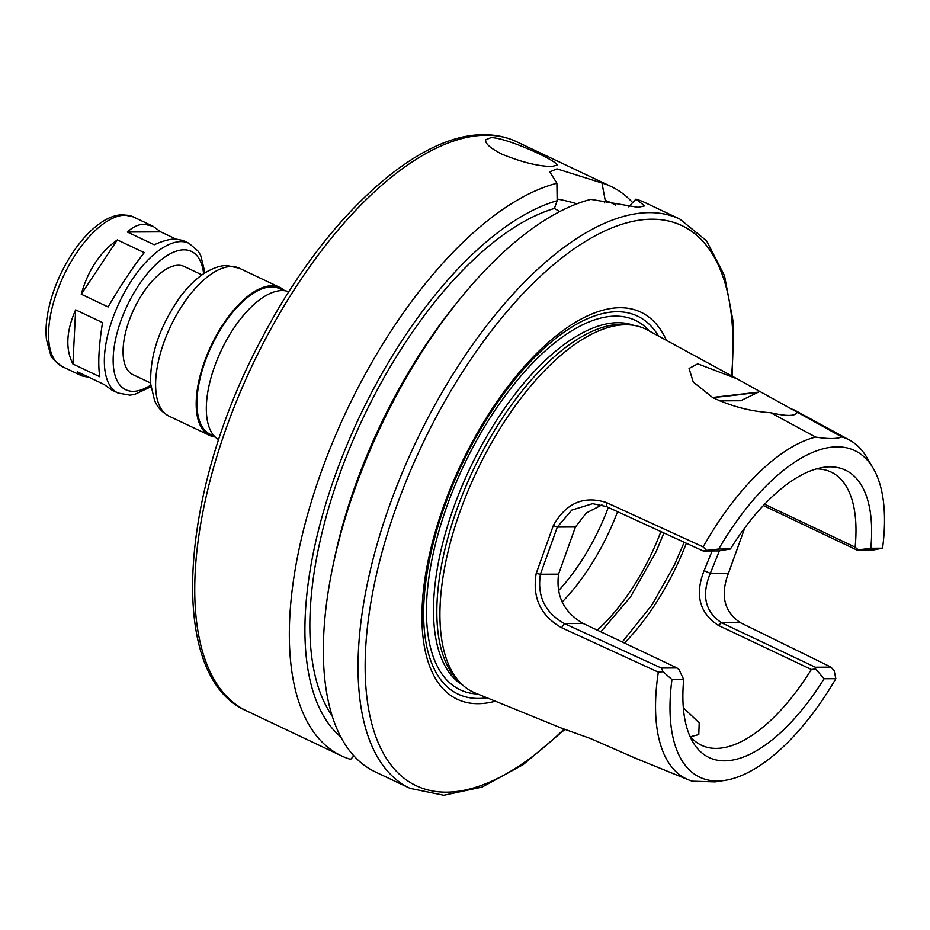 <?xml version="1.0" encoding="UTF-8"?>
<svg xmlns="http://www.w3.org/2000/svg" width="930" height="930" viewBox="0 0 930 930"><rect width="100%" height="100%" fill="white"/><g stroke="black" fill="none" stroke-linecap="round" stroke-linejoin="round"><path stroke-width="1.4" d="M81.247 294.217C87.966 270.363 99.998 252.251 117.354 239.894L144.231 252.635C132.502 267.666 120.47 285.766 108.124 306.958L81.247 294.217L117.354 239.894M151.02 386.729L134.652 394.436L129.921 395.157L118.029 393.018A82.84 37.63 -64.6 0 1 115.901 310.167A82.84 37.63 -64.6 0 1 180.931 241.602A82.84 37.63 -64.6 0 1 188.999 243.311L182.954 240.452L175.445 238.998C169.609 239.056 162.541 240.986 154.241 244.776L127.364 232.035C132.862 226.908 138.512 224.316 144.324 224.246L152.95 226.222L160.727 231.861L175.793 238.998M99.789 376.743L72.912 364.002C65.333 349.075 66.251 331.034 75.656 309.853L102.533 322.594C98.743 346.437 97.836 364.49 99.789 376.743M89.141 377.382L81.98 375.929L77.329 371.779L104.207 384.52L111.984 390.158L118.029 393.018M72.912 364.002L75.656 309.853M127.364 232.035L160.727 231.861M150.672 383.055L132.944 374.651A59.846 27.191 -64.6 0 1 131.409 314.793A59.846 27.191 -64.6 0 1 178.386 265.259A59.846 27.191 -64.6 0 1 184.221 266.492L201.95 274.896M215.179 436.995A81.898 37.2 -64.6 0 1 209.715 435.438A81.898 37.2 -64.6 0 1 207.611 353.54A81.898 37.2 -64.6 0 1 271.897 285.743A81.898 37.2 -64.6 0 1 279.872 287.44A81.898 37.2 -64.6 0 1 284.545 290.695M214.516 436.321L210.25 434.298A80.631 36.63 -64.6 0 1 208.181 353.656A80.631 36.63 -64.6 0 1 271.479 286.905A80.631 36.63 -64.6 0 1 279.337 288.579L283.604 290.602M218.736 439.669A81.898 37.2 -64.6 0 1 218.283 357.074A81.898 37.2 -64.6 0 1 282.034 290.555A81.898 37.2 -64.6 0 1 288.858 291.753M353.888 755.823L350.622 759.368A314.979 143.092 -64.6 0 1 341.368 755.811A314.979 143.092 -64.6 0 1 324.884 461.954A314.979 143.092 -64.6 0 1 556.896 183.256L549.793 171.911L556.954 168.865L601.977 183.012A314.979 143.092 -64.6 0 1 611.231 186.57A314.979 143.092 -64.6 0 1 632.667 202.659M551.885 166.458C538.517 166.365 521.928 162.285 502.084 154.241C490.401 148.3 484.937 143.476 485.716 139.744L491.028 137.617C507.675 137.652 560.325 162.355 556.872 165.226L551.885 166.458M559.709 211.552L554.385 208.471L557.163 200.706L556.896 183.256M601.977 183.012L605.221 200.45L604.349 202.88M628.692 206.82L635.934 199.113L644.676 205.879L638.085 207.332L590.864 199.357A314.979 143.092 -64.6 0 0 459.339 299.681A314.979 143.092 -64.6 0 0 332.789 566.626A314.979 143.092 -64.6 0 0 375.325 771.912L410.072 788.384A314.979 143.092 -64.6 0 1 401.981 473.347A314.979 143.092 -64.6 0 1 649.245 212.621A314.979 143.092 -64.6 0 1 679.935 219.143L706.591 240.87L724.493 275.664L733.119 321.501L732.317 376.243M576.926 203.798A50.394 9.579 19.7 0 0 557.093 199.032M605.221 200.45A300.262 136.408 -64.6 0 1 615.544 205.065M635.934 199.113A314.979 143.092 -64.6 0 1 645.188 202.67L679.935 219.143M332.196 715.867A291.985 132.641 -64.6 0 1 355.307 435.101A291.985 132.641 -64.6 0 1 554.385 208.471M340.845 736.955A300.262 136.408 -64.6 0 1 344.251 451.631A300.262 136.408 -64.6 0 1 557.163 200.706M660.893 531.576A135.443 61.531 -64.6 0 1 597.258 630.145M686.34 543.26A151.195 68.681 -64.6 0 1 624.46 643.037M816.296 468.918A151.195 68.681 -64.6 0 1 816.319 468.918A151.195 68.681 -64.6 0 1 831.048 472.045A151.195 68.681 -64.6 0 1 855.123 547.154L764.588 504.234M712.136 550.944L704.091 570.671C694.698 594.7 699.441 612.94 718.344 625.379L811.332 669.461A151.195 68.681 -64.6 0 1 701.511 745.279A151.195 68.681 -64.6 0 1 689.746 735.839M683.341 707.777L699.197 722.854L698.79 734.549L690.49 736.723M744.837 527.787L728.446 573.24C720.157 595.223 724.11 611.696 740.28 622.635L831.025 667.124L834.187 670.809L835.849 678.679A180.769 82.119 -64.6 0 1 725.098 780.328A180.769 82.119 -64.6 0 1 671.948 679.551L663.078 671.716L661.3 668.031L564.417 623.577C545.003 612.649 537.005 596.211 540.423 574.24L557.303 527.077L571.764 510.105L592.631 503.688L606.325 506.536L703.208 550.99L706.533 550.386L703.161 546.91A188.046 85.421 -64.6 0 1 815.622 437.065L770.633 412.711C750.963 411.49 731.654 406.445 712.706 397.587L693.245 382.032L689.06 368.454L697.733 363.828L737.025 378.812L841.824 436.926A188.046 85.421 -64.6 0 1 849.613 440.134A188.046 85.421 -64.6 0 1 866.83 457.444L873.107 468.116A180.769 82.119 -64.6 0 1 882.57 548.189L872.933 550.083L857.228 550.176L858.285 549.886L855.123 547.154M770.633 412.711C786.257 416.361 795.057 416.315 797.045 412.571M712.473 397.47L758.392 392.135L740.675 400.737L719.448 400.842M758.392 392.135A57.009 3.569 -6.7 0 1 712.624 397.54M460.978 683.434A200.961 91.291 -64.6 0 1 474.44 476.253A200.961 91.291 -64.6 0 1 625.704 324.744A200.961 91.291 -64.6 0 1 630.9 324.977L626.32 324.535A199.38 90.57 -64.6 0 0 621.17 324.291A199.38 90.57 -64.6 0 0 471.08 474.614A199.38 90.57 -64.6 0 0 457.723 680.167L460.978 683.434A200.961 91.291 -64.6 0 0 475.253 693.013L561.546 728.155L590.608 738.571L636.643 758.717L688.56 779.852A188.046 85.421 -64.6 0 1 658.324 672.134L663.078 671.716M725.098 780.328L715.135 781.874L692.408 781.188A188.046 85.421 -64.6 0 1 688.56 779.852M703.161 546.91L606.395 502.549C583.749 495.365 566.079 503.025 553.362 525.508L536.192 573.485C532.169 597.723 540.632 615.8 561.581 627.704L658.324 672.134M630.9 324.977A200.961 91.291 -64.6 0 1 647.361 329.964L737.025 378.801M831.025 667.124L815.319 667.217L721.506 622.74C705.045 611.684 701.313 595.223 710.311 573.333L704.091 570.671M835.849 678.679L824.096 678.737L815.645 668.996L815.319 667.217M601.931 504.92L586.295 513L575.438 526.985L558.546 574.147L540.423 574.24L536.192 573.485M575.438 526.985L557.303 527.077L553.362 525.508M841.824 436.926C836.872 439.018 828.13 439.065 815.622 437.065M706.533 550.386L718.669 549.06A180.769 82.119 -64.6 0 1 873.107 468.116M703.208 550.99L718.913 550.909L730.422 549.002A159.065 72.261 -64.6 0 1 823.155 467.395A159.065 72.261 -64.6 0 1 870.817 548.247L882.57 548.189M718.669 549.06L730.422 549.002M811.332 669.461L815.645 668.996M728.446 573.24L710.311 573.333L719.39 550.862M763.344 505.548L857.228 550.176M858.285 549.886L870.817 548.247M558.546 574.147C555.78 595.99 563.987 612.428 583.191 623.472L677.005 667.949L679.074 669.716L683.701 679.481L671.948 679.551M824.096 678.737A159.065 72.261 -64.6 0 1 692.92 742.117A159.065 72.261 -64.6 0 1 683.701 679.481M677.005 667.949L661.3 668.031M486.971 697.791A209.192 95.034 -64.6 0 1 442.11 513.325A209.192 95.034 -64.6 0 1 617.02 311.724A209.192 95.034 -64.6 0 1 658.475 336.021M495.33 701.197A214.191 97.301 -64.6 0 1 438.414 521.602A214.191 97.301 -64.6 0 1 619.95 307.714A214.191 97.301 -64.6 0 1 666.403 340.334M332.789 566.626L334.242 559.674A300.262 136.408 -64.6 0 1 454.875 305.203L459.339 299.681M81.98 375.929L62.24 366.583A82.84 37.63 -64.6 0 1 60.113 283.72A82.84 37.63 -64.6 0 1 125.143 215.156A82.84 37.63 -64.6 0 1 133.222 216.864L152.95 226.222M150.834 385.078A76.539 34.77 -64.6 0 1 116.436 335.521A76.539 34.77 -64.6 0 1 183.919 249.821A76.539 34.77 -64.6 0 1 203.624 273.734M231.326 266.515A81.898 37.2 -64.6 0 1 239.312 268.212L227.094 265.562C224.049 265.422 215.702 265.887 203.17 274.036C194.823 279.802 187 287.672 179.676 297.623C159.146 327.383 149.509 356.318 150.776 384.439L154.554 400.388C155.38 402.167 158.077 410.107 169.144 416.21A81.898 37.2 -64.6 0 1 167.04 334.3A81.898 37.2 -64.6 0 1 231.326 266.515M485.96 135.21A314.979 143.092 -64.6 0 1 516.638 141.732C506.594 137.001 495.667 134.664 483.844 134.734C415.698 133.769 323.594 220.131 262.365 337.497C178.421 492.958 166.656 676.866 246.787 710.973A314.979 143.092 -64.6 0 1 238.685 395.936A314.979 143.092 -64.6 0 1 485.96 135.21M608.29 507.443A127.887 58.09 -64.6 0 1 558.302 590.934M617.578 511.698A135.443 61.531 -64.6 0 1 562.139 602.024M583.191 623.472L564.417 623.577L561.581 627.704M606.325 506.536L606.395 502.549M740.28 622.635L721.506 622.74L718.344 625.379M462.966 685.317A199.38 90.57 -64.6 0 1 462.989 483.786A199.38 90.57 -64.6 0 1 617.834 322.71A199.38 90.57 -64.6 0 1 633.632 325.337M477.636 693.989A204.426 92.861 -64.6 0 1 447.981 503.258A204.426 92.861 -64.6 0 1 615.451 316.13A204.426 92.861 -64.6 0 1 649.628 331.196M564.126 729.062A309.946 140.802 -64.6 0 1 371.117 601.152A309.946 140.802 -64.6 0 1 651.639 219.201A309.946 140.802 -64.6 0 1 731.538 375.813M188.999 243.311L198.264 251.298L200.694 255.436L205.019 272.827M279.872 287.44L239.312 268.212M209.715 435.438L169.144 416.21M62.24 366.583C54.475 360.956 50.58 356.911 50.545 354.458L46.5 339.81C45.349 329.58 46.326 318.048 49.453 305.226C54.103 286.719 61.833 269.258 72.645 252.844C81.98 238.882 91.989 228.443 102.649 221.549C109.554 217.108 116.343 214.818 123.027 214.679L133.222 216.864M611.231 186.57L516.638 141.732M341.368 755.811L246.787 710.973M849.613 440.134L792.871 409.223M565.01 729.341L523.102 764.681L482.1 787.071L443.796 795.266L410.072 788.384M600.85 631.842L630.587 596.827L655.976 551.978L663.927 532.971M684.178 542.26L674.378 565.126L651.849 605.081L622.286 642.002"/></g></svg>
